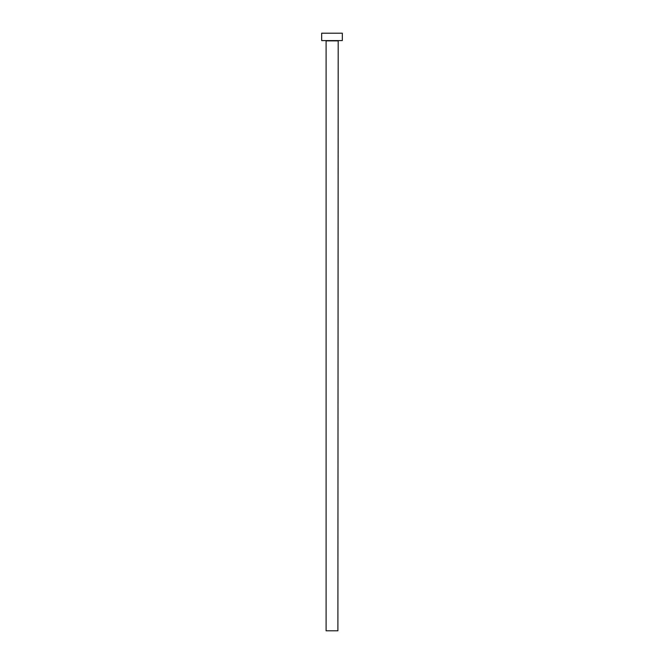 <?xml version="1.0" encoding="UTF-8"?>
<svg xmlns="http://www.w3.org/2000/svg" width="664" height="664" viewBox="0 0 664 664"><rect width="100%" height="100%" fill="white"/><g stroke="black" fill="none" stroke-linecap="round" stroke-linejoin="round"><path stroke-width="0.5" stroke-dasharray="3.32 2.49" d="M338.2 40.579L325.8 40.579L338.2 40.579M321.675 40.579L342.325 40.579M321.675 33.2L342.325 33.2M326.099 630.8L337.901 630.8M326.099 40.869L337.901 40.869"/><path stroke-width="1" d="M337.901 40.869L326.099 40.869L326.099 630.8L337.901 630.8L338.2 40.579M342.325 40.579L321.675 40.579L321.675 33.2L342.325 33.2L342.325 40.579"/></g></svg>
